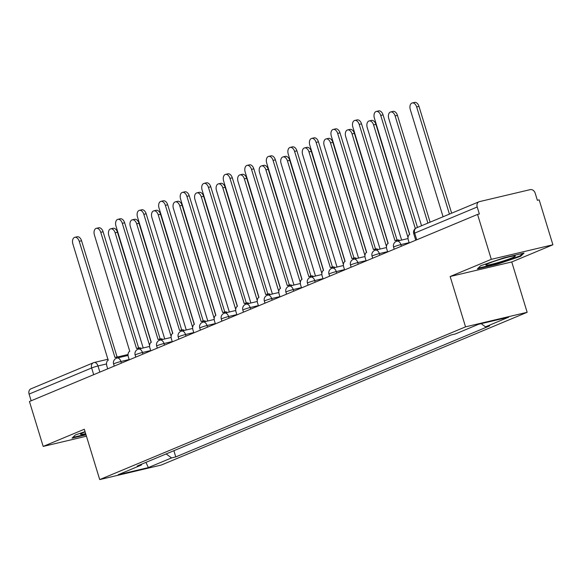<?xml version="1.0" encoding="UTF-8"?>
<svg xmlns="http://www.w3.org/2000/svg" width="582" height="582" viewBox="0 0 582 582"><rect width="100%" height="100%" fill="white"/><g stroke="black" fill="none" stroke-linecap="round" stroke-linejoin="round"><path stroke-width="0.87" d="M552.9 244.782L491.295 259.339L477.56 214.416L29.442 401.5L43.177 446.423L84.317 429.247L99.711 479.59L161.316 465.033L527.154 312.301L511.76 261.958L552.9 244.782L539.165 199.859L537.368 200.288L535.229 193.289A4.736 3.674 67.3 0 0 530.26 189.623L479.43 201.634A4.736 3.674 67.3 0 0 478.979 201.779A4.736 3.674 67.3 0 0 477.211 206.996L414.675 233.106A4.736 0.378 163 0 0 413.737 233.644L415.752 240.221M491.295 259.339L450.155 276.515L465.542 326.858L99.711 479.59M477.56 214.416L479.357 213.994L477.211 206.996M43.177 446.423L86.442 436.202M31.152 400.787L29.1 394.079A4.736 3.674 -112.7 0 1 30.868 388.863L93.404 362.753A4.736 3.674 67.3 0 0 91.636 367.97L29.1 394.079M166.154 453.931L171.552 457.91L148.359 467.593L118.182 474.723L141.375 465.04L141.761 464.116M171.552 457.91L175.771 456.914L489.702 325.855L485.483 326.851L508.675 317.168L478.499 324.298L455.306 333.981L451.086 334.977L137.156 466.037L141.375 465.04M527.154 312.301L465.542 326.858M85.052 431.648L75.362 434.943L72.052 438.137L86.027 434.834M511.76 261.958L450.155 276.515M504.012 257.797L480.681 265.727L477.371 268.92L497.384 264.192L520.715 256.269L524.026 253.068L504.012 257.797M173.88 450.708L175.771 456.914M485.483 326.851L481.168 323.665M148.359 467.593L145.958 462.363M520.468 255.462L520.715 256.269M497.224 263.675L497.384 264.192M117.324 357.974A4.736 2.968 -103.3 0 0 115.265 357.377A4.736 2.968 -103.3 0 0 114.974 357.472L79.225 241.297A5.449 3.412 -103.3 0 0 74.794 237.325A5.449 3.412 -103.3 0 0 72.874 243.953L108.208 360.294A4.736 2.968 -103.3 0 0 106.833 365.962L107.706 368.828M74.794 237.325L77.13 236.772A5.449 3.412 76.7 0 1 81.56 240.752L117.084 356.948M117.309 356.919A4.736 2.968 76.7 0 1 117.6 356.824A4.736 2.968 76.7 0 1 119.659 357.421M149.589 345.461L115.149 232.815A5.449 3.412 -103.3 0 0 110.718 228.835A5.449 3.412 -103.3 0 0 108.798 235.463L143.194 347.956M110.718 228.835L113.054 228.282A5.449 3.412 76.7 0 1 117.484 232.262L151.153 342.376M138.858 348.982A4.736 2.968 -103.3 0 0 136.806 348.385A4.736 2.968 -103.3 0 0 136.515 348.48L100.759 232.313A5.449 3.412 -103.3 0 0 96.336 228.333A5.449 3.412 -103.3 0 0 94.408 234.961L129.75 351.302A4.736 2.968 -103.3 0 0 128.367 356.97L129.24 359.836M96.336 228.333L98.671 227.78A5.449 3.412 76.7 0 1 103.094 231.76L138.625 347.956M138.851 347.927A4.736 2.968 76.7 0 1 139.142 347.832A4.736 2.968 76.7 0 1 141.193 348.429M160.399 339.99A4.736 2.968 -103.3 0 0 158.34 339.393A4.736 2.968 -103.3 0 0 158.049 339.488L122.3 223.321A5.449 3.412 -103.3 0 0 117.87 219.341A5.449 3.412 -103.3 0 0 115.949 225.969L151.284 342.311A4.736 2.968 -103.3 0 0 149.901 347.978L150.782 350.844M117.87 219.341L120.205 218.788A5.449 3.412 76.7 0 1 124.635 222.768L160.159 338.964M160.385 338.935A4.736 2.968 76.7 0 1 160.676 338.84A4.736 2.968 76.7 0 1 162.734 339.437M85.867 434.317L72.815 437.395M85.125 431.895A15.394 1.237 163 0 0 80.614 434.056A15.394 1.237 163 0 0 85.663 433.648M498.629 262.409A15.394 1.237 163 0 0 515.085 255.92A15.394 1.237 163 0 0 502.492 258.677A15.394 1.237 163 0 0 485.934 264.839A15.394 1.237 163 0 0 498.629 262.409M498.687 259.834A11.655 0.931 163 0 0 501.713 258.91M522.6 253.403L519.952 255.964L497.348 263.639L478.135 268.178M171.123 336.469L136.683 223.823A5.449 3.412 -103.3 0 0 132.26 219.843A5.449 3.412 -103.3 0 0 130.332 226.471L164.728 338.964M132.26 219.843L134.595 219.29A5.449 3.412 76.7 0 1 139.018 223.27L172.687 333.384M192.657 327.477L158.224 214.831A5.449 3.412 -103.3 0 0 153.794 210.851A5.449 3.412 -103.3 0 0 151.873 217.479L186.262 329.979M153.794 210.851L156.129 210.306A5.449 3.412 76.7 0 1 160.552 214.278L194.221 324.392M181.933 330.998A4.736 2.968 -103.3 0 0 179.874 330.401A4.736 2.968 -103.3 0 0 179.583 330.496L143.834 214.329A5.449 3.412 -103.3 0 0 139.404 210.349A5.449 3.412 -103.3 0 0 137.483 216.977L172.818 333.326A4.736 2.968 -103.3 0 0 171.435 338.993L172.316 341.852M139.404 210.349L141.739 209.804A5.449 3.412 76.7 0 1 146.169 213.776L181.693 329.972M181.919 329.943A4.736 2.968 76.7 0 1 182.21 329.849A4.736 2.968 76.7 0 1 184.268 330.445M203.467 322.006A4.736 2.968 -103.3 0 0 201.408 321.41A4.736 2.968 -103.3 0 0 201.117 321.504L165.368 205.337A5.449 3.412 -103.3 0 0 160.945 201.357A5.449 3.412 -103.3 0 0 159.017 207.985L194.359 324.334A4.736 2.968 -103.3 0 0 192.977 330.001L193.85 332.86M160.945 201.357L163.28 200.812A5.449 3.412 76.7 0 1 167.703 204.784L203.227 320.98M203.453 320.958A4.736 2.968 76.7 0 1 203.744 320.864A4.736 2.968 76.7 0 1 205.802 321.453M225.008 313.014A4.736 2.968 -103.3 0 0 222.95 312.425A4.736 2.968 -103.3 0 0 222.659 312.519L186.902 196.345A5.449 3.412 -103.3 0 0 182.479 192.373A5.449 3.412 -103.3 0 0 180.558 198.993L215.893 315.342A4.736 2.968 -103.3 0 0 214.511 321.009L215.384 323.876M182.479 192.373L184.814 191.82A5.449 3.412 76.7 0 1 189.237 195.792L224.768 311.988M224.994 311.967A4.736 2.968 76.7 0 1 225.285 311.872A4.736 2.968 76.7 0 1 227.344 312.469M214.198 318.485L179.758 205.839A5.449 3.412 -103.3 0 0 175.328 201.867A5.449 3.412 -103.3 0 0 173.407 208.487L207.803 320.988M175.328 201.867L177.663 201.314A5.449 3.412 76.7 0 1 182.093 205.286L215.755 315.4M235.732 309.493L201.292 196.847A5.449 3.412 -103.3 0 0 196.862 192.875A5.449 3.412 -103.3 0 0 194.941 199.495L229.337 311.996M196.862 192.875L199.197 192.322A5.449 3.412 76.7 0 1 203.627 196.294L237.296 306.408M257.266 300.501L222.826 187.855A5.449 3.412 -103.3 0 0 218.403 183.883A5.449 3.412 -103.3 0 0 216.475 190.51L250.871 303.004M218.403 183.883L220.738 183.33A5.449 3.412 76.7 0 1 225.161 187.302L258.83 297.424M246.542 304.03A4.736 2.968 -103.3 0 0 244.484 303.433A4.736 2.968 -103.3 0 0 244.193 303.528L208.443 187.353A5.449 3.412 -103.3 0 0 204.013 183.381A5.449 3.412 -103.3 0 0 202.092 190.008L237.427 306.35A4.736 2.968 -103.3 0 0 236.045 312.017L236.925 314.884M204.013 183.381L206.348 182.828A5.449 3.412 76.7 0 1 210.779 186.8L246.302 303.004M246.528 302.975A4.736 2.968 76.7 0 1 246.819 302.88A4.736 2.968 76.7 0 1 248.878 303.477M278.807 291.509L244.367 178.863A5.449 3.412 -103.3 0 0 239.937 174.891A5.449 3.412 -103.3 0 0 238.016 181.519L272.405 294.012M239.937 174.891L242.272 174.338A5.449 3.412 76.7 0 1 246.703 178.31L280.364 288.432M268.076 295.038A4.736 2.968 -103.3 0 0 266.018 294.441A4.736 2.968 -103.3 0 0 265.727 294.536L229.977 178.361A5.449 3.412 -103.3 0 0 225.547 174.389A5.449 3.412 -103.3 0 0 223.626 181.017L258.961 297.358A4.736 2.968 -103.3 0 0 257.586 303.026L258.459 305.892M225.547 174.389L227.882 173.836A5.449 3.412 76.7 0 1 232.313 177.808L267.836 294.012M268.062 293.983A4.736 2.968 76.7 0 1 268.353 293.888A4.736 2.968 76.7 0 1 270.412 294.485M300.341 282.525L265.901 169.871A5.449 3.412 -103.3 0 0 261.471 165.899A5.449 3.412 -103.3 0 0 259.55 172.527L293.946 285.02M261.471 165.899L263.806 165.346A5.449 3.412 76.7 0 1 268.237 169.326L301.898 279.44M289.61 286.046A4.736 2.968 -103.3 0 0 287.552 285.449A4.736 2.968 -103.3 0 0 287.261 285.544L251.511 169.369A5.449 3.412 -103.3 0 0 247.088 165.397A5.449 3.412 -103.3 0 0 245.16 172.025L280.502 288.366A4.736 2.968 -103.3 0 0 279.12 294.034L279.993 296.9M247.088 165.397L249.423 164.844A5.449 3.412 76.7 0 1 253.847 168.824L289.37 285.02M289.596 284.991A4.736 2.968 76.7 0 1 289.887 284.896A4.736 2.968 76.7 0 1 291.946 285.493M321.875 273.533L287.435 160.887A5.449 3.412 -103.3 0 0 283.012 156.907A5.449 3.412 -103.3 0 0 281.084 163.535L315.48 276.028M283.012 156.907L285.347 156.354A5.449 3.412 76.7 0 1 289.771 160.334L323.439 270.448M311.152 277.054A4.736 2.968 -103.3 0 0 309.093 276.457A4.736 2.968 -103.3 0 0 308.802 276.552L273.053 160.377A5.449 3.412 -103.3 0 0 268.622 156.405A5.449 3.412 -103.3 0 0 266.702 163.033L302.036 279.375A4.736 2.968 -103.3 0 0 300.654 285.042L301.534 287.908M268.622 156.405L270.957 155.852A5.449 3.412 76.7 0 1 275.388 159.832L310.912 276.028M311.137 275.999A4.736 2.968 76.7 0 1 311.428 275.904A4.736 2.968 76.7 0 1 313.487 276.501M343.409 264.541L308.969 151.895A5.449 3.412 -103.3 0 0 304.546 147.915A5.449 3.412 -103.3 0 0 302.625 154.543L337.014 267.036M304.546 147.915L306.881 147.362A5.449 3.412 76.7 0 1 311.305 151.342L344.973 261.456M332.686 268.062A4.736 2.968 -103.3 0 0 330.627 267.465A4.736 2.968 -103.3 0 0 330.336 267.56L294.587 151.393A5.449 3.412 -103.3 0 0 290.156 147.413A5.449 3.412 -103.3 0 0 288.236 154.041L323.57 270.383A4.736 2.968 -103.3 0 0 322.188 276.05L323.068 278.916M290.156 147.413L292.491 146.86A5.449 3.412 76.7 0 1 296.922 150.84L332.446 267.036M332.671 267.007A4.736 2.968 76.7 0 1 332.962 266.912A4.736 2.968 76.7 0 1 335.021 267.509M364.95 255.549L330.511 142.903A5.449 3.412 -103.3 0 0 326.08 138.923A5.449 3.412 -103.3 0 0 324.159 145.551L358.548 258.044M326.08 138.923L328.415 138.37A5.449 3.412 76.7 0 1 332.846 142.35L366.507 252.464M354.22 259.07A4.736 2.968 -103.3 0 0 352.161 258.473A4.736 2.968 -103.3 0 0 351.87 258.568L316.121 142.401A5.449 3.412 -103.3 0 0 311.69 138.421A5.449 3.412 -103.3 0 0 309.77 145.049L345.104 261.391A4.736 2.968 -103.3 0 0 343.729 267.058L344.602 269.924M311.69 138.421L314.025 137.869A5.449 3.412 76.7 0 1 318.456 141.848L353.98 258.044M354.205 258.015A4.736 2.968 76.7 0 1 354.496 257.921A4.736 2.968 76.7 0 1 356.555 258.517M386.484 246.557L352.045 133.911A5.449 3.412 -103.3 0 0 347.614 129.931A5.449 3.412 -103.3 0 0 345.693 136.559L380.09 249.06M347.614 129.931L349.949 129.386A5.449 3.412 76.7 0 1 354.38 133.358L388.048 243.472M375.754 250.078A4.736 2.968 -103.3 0 0 373.702 249.482A4.736 2.968 -103.3 0 0 373.411 249.576L337.655 133.409A5.449 3.412 -103.3 0 0 333.231 129.43A5.449 3.412 -103.3 0 0 331.303 136.057L366.645 252.406A4.736 2.968 -103.3 0 0 365.263 258.073L366.136 260.932M333.231 129.43L335.567 128.884A5.449 3.412 76.7 0 1 339.99 132.856L375.521 249.052M375.746 249.031A4.736 2.968 76.7 0 1 376.037 248.936A4.736 2.968 76.7 0 1 378.089 249.525M408.018 237.565L373.579 124.919A5.449 3.412 -103.3 0 0 369.155 120.947A5.449 3.412 -103.3 0 0 367.227 127.567L401.624 240.068M369.155 120.947L371.491 120.394A5.449 3.412 76.7 0 1 375.914 124.366L409.583 234.481M397.295 241.086A4.736 2.968 -103.3 0 0 395.236 240.49A4.736 2.968 -103.3 0 0 394.945 240.584L359.196 124.417A5.449 3.412 -103.3 0 0 354.765 120.438A5.449 3.412 -103.3 0 0 352.845 127.065L388.179 243.414A4.736 2.968 -103.3 0 0 386.797 249.081L387.677 251.941M354.765 120.438L357.101 119.892A5.449 3.412 76.7 0 1 361.531 123.864L397.055 240.06M397.28 240.039A4.736 2.968 76.7 0 1 397.571 239.944A4.736 2.968 76.7 0 1 399.63 240.541M427.886 223.11L395.12 115.927A5.449 3.412 -103.3 0 0 390.689 111.955A5.449 3.412 -103.3 0 0 388.769 118.583L421.535 225.758M390.689 111.955L393.025 111.402A5.449 3.412 76.7 0 1 397.455 115.374L430.105 222.178M415.315 228.551L380.73 115.425A5.449 3.412 -103.3 0 0 376.299 111.453L378.635 110.9A5.449 3.412 76.7 0 1 383.065 114.872L417.483 227.453M376.299 111.453A5.449 3.412 -103.3 0 0 374.379 118.073L409.713 234.422A4.736 2.968 -103.3 0 0 408.338 240.09L409.211 242.956M449.42 214.118L416.654 106.935A5.449 3.412 -103.3 0 0 412.223 102.963A5.449 3.412 -103.3 0 0 410.303 109.591L443.069 216.766M412.223 102.963L414.559 102.41A5.449 3.412 76.7 0 1 418.989 106.382L451.639 213.194M409.124 242.658L400.874 244.607A4.736 0.378 163 0 0 394.523 246.608A4.736 0.378 163 0 0 393.585 247.146L394.218 249.212M387.583 251.65L379.34 253.599A4.736 0.378 163 0 0 372.982 255.6A4.736 0.378 163 0 0 372.051 256.138L372.684 258.204M366.049 260.641L357.806 262.591A4.736 0.378 163 0 0 351.448 264.592A4.736 0.378 163 0 0 350.51 265.13L351.142 267.196M344.515 269.633L336.265 271.583A4.736 0.378 163 0 0 329.914 273.584A4.736 0.378 163 0 0 328.976 274.122L329.608 276.188M322.981 278.625L314.731 280.575A4.736 0.378 163 0 0 308.38 282.576A4.736 0.378 163 0 0 307.442 283.114L308.074 285.18M301.44 287.617L293.197 289.567A4.736 0.378 163 0 0 286.839 291.567A4.736 0.378 163 0 0 285.908 292.099L286.533 294.172M279.906 296.609L271.656 298.559A4.736 0.378 163 0 0 265.305 300.559A4.736 0.378 163 0 0 264.366 301.09L264.999 303.157M258.372 305.601L250.122 307.543A4.736 0.378 163 0 0 243.771 309.551A4.736 0.378 163 0 0 242.832 310.082L243.465 312.148M236.83 314.586L228.588 316.535A4.736 0.378 163 0 0 222.237 318.536A4.736 0.378 163 0 0 221.298 319.074L221.931 321.14M215.296 323.577L207.054 325.527A4.736 0.378 163 0 0 200.695 327.528A4.736 0.378 163 0 0 199.757 328.066L200.39 330.132M193.762 332.569L185.513 334.519A4.736 0.378 163 0 0 179.161 336.52A4.736 0.378 163 0 0 178.223 337.058L178.856 339.124M172.228 341.561L163.979 343.511A4.736 0.378 163 0 0 157.627 345.512A4.736 0.378 163 0 0 156.689 346.05L157.322 348.116M150.687 350.553L142.445 352.503A4.736 0.378 163 0 0 136.086 354.503A4.736 0.378 163 0 0 135.155 355.042L135.781 357.108M129.153 359.545L120.91 361.495A4.736 0.378 163 0 0 114.552 363.495A4.736 0.378 163 0 0 113.614 364.034L114.247 366.1M106.506 363.954L97.987 365.969A4.736 0.378 163 0 0 91.636 367.97L93.687 374.677M99.864 372.102L97.987 365.969A4.736 2.968 76.7 0 0 94.139 362.513A4.736 4.736 0 0 0 93.404 362.753A4.736 3.674 67.3 0 1 93.848 362.608A4.736 2.968 76.7 0 1 94.139 362.513L108.114 359.21M401.369 246.23L400.874 244.607A4.736 2.968 -103.3 0 0 397.026 241.152A4.736 2.968 -103.3 0 0 396.735 241.246M379.835 255.214L379.34 253.599A4.736 2.968 -103.3 0 0 375.492 250.144A4.736 2.968 -103.3 0 0 375.201 250.238M358.294 264.206L357.806 262.591A4.736 2.968 -103.3 0 0 353.951 259.135A4.736 2.968 -103.3 0 0 353.66 259.23M336.76 273.198L336.265 271.583A4.736 2.968 -103.3 0 0 332.417 268.127A4.736 2.968 -103.3 0 0 332.126 268.222M315.226 282.19L314.731 280.575A4.736 2.968 -103.3 0 0 310.883 277.119A4.736 2.968 -103.3 0 0 310.592 277.214M293.692 291.182L293.197 289.567A4.736 2.968 -103.3 0 0 289.341 286.111A4.736 2.968 -103.3 0 0 289.05 286.206M272.15 300.174L271.656 298.559A4.736 2.968 -103.3 0 0 267.807 295.096A4.736 2.968 -103.3 0 0 267.516 295.19M250.616 309.166L250.122 307.543A4.736 2.968 -103.3 0 0 246.273 304.088A4.736 2.968 -103.3 0 0 245.982 304.182M229.082 318.158L228.588 316.535A4.736 2.968 -103.3 0 0 224.739 313.08A4.736 2.968 -103.3 0 0 224.448 313.174M207.548 327.149L207.054 325.527A4.736 2.968 -103.3 0 0 203.198 322.072A4.736 2.968 -103.3 0 0 202.907 322.166M186.007 336.134L185.513 334.519A4.736 2.968 -103.3 0 0 181.664 331.063A4.736 2.968 -103.3 0 0 181.373 331.158M164.473 345.126L163.979 343.511A4.736 2.968 -103.3 0 0 160.13 340.055A4.736 2.968 -103.3 0 0 159.839 340.15M142.939 354.118L142.445 352.503A4.736 2.968 -103.3 0 0 138.596 349.047A4.736 2.968 -103.3 0 0 138.305 349.142M121.398 363.11L120.91 361.495A4.736 2.968 -103.3 0 0 117.055 358.039A4.736 2.968 -103.3 0 0 116.764 358.134M416.727 239.813L414.675 233.106A4.736 3.674 67.3 0 1 416.443 227.882A4.736 4.736 0 0 0 413.737 233.644M79.225 241.297L81.56 240.752M117.484 232.262L115.149 232.815M100.759 232.313L103.094 231.76M122.3 223.321L124.635 222.768M139.018 223.27L136.683 223.823M160.552 214.278L158.224 214.831M143.834 214.329L146.169 213.776M165.368 205.337L167.703 204.784M186.902 196.345L189.237 195.792M182.093 205.286L179.758 205.839M203.627 196.294L201.292 196.847M225.161 187.302L222.826 187.855M208.443 187.353L210.779 186.8M246.703 178.31L244.367 178.863M229.977 178.361L232.313 177.808M268.237 169.326L265.901 169.871M251.511 169.369L253.847 168.824M289.771 160.334L287.435 160.887M273.053 160.377L275.388 159.832M311.305 151.342L308.969 151.895M294.587 151.393L296.922 150.84M332.846 142.35L330.511 142.903M316.121 142.401L318.456 141.848M354.38 133.358L352.045 133.911M337.655 133.409L339.99 132.856M375.914 124.366L373.579 124.919M359.196 124.417L361.531 123.864M397.455 115.374L395.12 115.927M380.73 115.425L383.065 114.872M418.989 106.382L416.654 106.935M128.069 355.435L117.055 358.039A4.736 4.736 0 0 0 113.614 364.034M149.603 346.443L138.596 349.047A4.736 4.736 0 0 0 135.155 355.042M171.137 337.451L160.13 340.055A4.736 4.736 0 0 0 156.689 346.05M192.678 328.459L181.664 331.063A4.736 4.736 0 0 0 178.223 337.058M214.212 319.467L203.198 322.072A4.736 4.736 0 0 0 199.757 328.066M235.746 310.482L224.739 313.08A4.736 4.736 0 0 0 221.298 319.074M257.28 301.491L246.273 304.088A4.736 4.736 0 0 0 242.832 310.082M278.822 292.499L267.807 295.096A4.736 4.736 0 0 0 264.366 301.09M300.356 283.507L289.341 286.111A4.736 4.736 0 0 0 285.908 292.099M321.89 274.515L310.883 277.119A4.736 4.736 0 0 0 307.442 283.114M343.431 265.523L332.417 268.127A4.736 4.736 0 0 0 328.976 274.122M364.965 256.531L353.951 259.135A4.736 4.736 0 0 0 350.51 265.13M386.499 247.539L375.492 250.144A4.736 4.736 0 0 0 372.051 256.138M408.033 238.547L397.026 241.152A4.736 4.736 0 0 0 393.585 247.146M416.443 227.882L478.979 201.779M118.328 356.795L128.047 354.496M115.265 357.377L117.6 356.824M136.806 348.385L139.142 347.832M158.34 339.393L160.676 338.84M179.874 330.401L182.21 329.849M201.408 321.41L203.744 320.864M222.95 312.425L225.285 311.872M244.484 303.433L246.819 302.88M266.018 294.441L268.353 293.888M287.552 285.449L289.887 284.896M309.093 276.457L311.428 275.904M330.627 267.465L332.962 266.912M352.161 258.473L354.496 257.921M373.702 249.482L376.037 248.936M395.236 240.49L397.571 239.944"/></g></svg>
